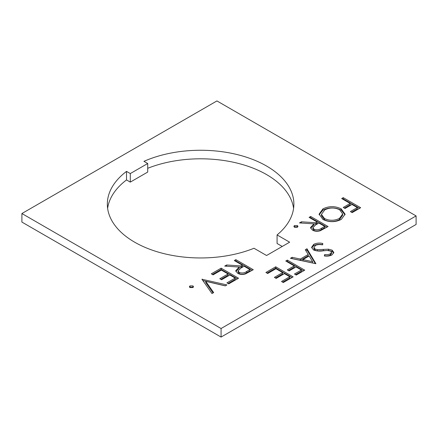 <?xml version="1.0" encoding="UTF-8"?>
<svg xmlns="http://www.w3.org/2000/svg" width="438" height="438" viewBox="0 0 438 438"><rect width="100%" height="100%" fill="white"/><g stroke="black" fill="none" stroke-linecap="round" stroke-linejoin="round"><path stroke-width="0.66" d="M134.652 242.187A93.272 53.852 0 0 0 254.007 248.258L266.561 255.507L289.633 242.187L277.079 234.938A93.272 53.852 0 0 0 293.882 204.108A93.272 53.852 0 0 0 241.924 155.829A93.272 53.852 0 0 0 143.938 161.337L147.715 163.516L130.3 173.568L126.522 171.389A93.272 53.852 0 0 0 107.332 204.108A93.272 53.852 0 0 0 134.652 242.187M322.91 208.888C328.976 205.937 335.059 205.915 341.169 208.827L345.089 214.187L341.355 219.378C335.24 222.389 329.102 222.411 322.943 219.443L319.105 214.133L322.91 208.888L322.91 210.141C328.976 207.19 335.059 207.174 341.169 210.081L341.169 208.827M294.473 225.565L297.375 225.565L297.977 226.402L297.375 227.24L294.473 227.24L293.871 226.391L294.473 225.565L294.473 226.818L297.375 226.818L297.375 225.565M234.308 260.555L235.868 259.652L253.284 269.709L245.614 273.859C242.751 274.79 240.106 274.615 237.686 273.334L235.715 270.75L239.143 267.043L224.705 266.101L226.638 264.985L241.075 265.932L242.345 265.198L234.308 260.555M21.9 213.536L221.07 328.522L416.1 215.923L416.1 224.464L221.07 337.068L21.9 222.077L21.9 213.536L216.93 100.932L416.1 215.923M313.471 249.939L311.615 247.284L313.734 244.344C316.417 243.035 319.45 242.745 322.839 243.484L322.248 244.842C319.784 244.333 317.539 244.508 315.519 245.373L313.931 247.459L315.059 249.047L317.397 249.676L328.533 249.184L332.157 250.153L333.838 252.452L331.933 254.976C329.737 256.044 327.208 256.367 324.344 255.956L324.684 254.522C326.803 254.823 328.681 254.598 330.318 253.848L331.528 252.288L330.668 251.1L327.268 250.465L323.195 250.815C319.625 251.396 316.384 251.1 313.471 249.939M309.097 217.379L310.657 216.476L328.073 226.528L320.402 230.684C317.539 231.614 314.895 231.439 312.475 230.158L310.504 227.574L313.931 223.867L299.493 222.92L301.426 221.803L315.864 222.75L317.134 222.017L309.097 217.379M306.972 248.762L315.907 263.714L290.454 258.3L292.151 257.32L300.309 259.055L308.204 254.5L305.27 249.748L306.972 248.762L306.972 250.021L315.36 263.599M285.768 261.01L287.328 260.106L304.744 270.158L296.258 275.059L294.473 274.024L301.393 270.032L296.033 266.939L289.113 270.93L287.328 269.901L294.248 265.904L285.768 261.01M265.899 272.48L275.721 266.808L293.131 276.86L283.309 282.532L281.525 281.503L289.786 276.734L284.426 273.64L276.164 278.409L274.38 277.374L282.641 272.606L275.945 268.74L267.684 273.509L265.899 272.48M341.689 198.562L343.255 197.658L360.666 207.711L352.185 212.611L350.395 211.576L357.32 207.579L351.96 204.486L345.04 208.483L343.255 207.453L350.176 203.456L341.689 198.562M211.313 273.832L221.135 268.16L238.546 278.218L228.724 283.884L226.939 282.855L235.201 278.086L229.84 274.993L221.579 279.762L219.794 278.732L228.056 273.964L221.36 270.093L213.098 274.861L211.313 273.832M201.934 279.247L226.939 284.919L225.263 285.883L205.74 281.311L213.656 292.584L211.981 293.553L201.934 279.247M189.993 285.883L192.895 285.883L193.497 286.726L192.895 287.558L189.993 287.558L189.391 286.715L189.993 285.883L189.993 287.142L192.895 287.142L192.895 285.883M221.07 328.522L221.07 337.068M107.628 208.379A93.272 53.852 0 0 1 126.522 179.936L130.3 182.115L147.715 172.063L147.715 163.516M277.079 234.938L277.079 243.484L282.231 246.457M293.586 208.379A93.272 53.852 0 0 0 147.715 168.301M126.522 179.936L126.522 171.389M130.3 182.115L130.3 173.568M311.692 247.897L313.734 245.603L313.734 244.344M313.734 245.603C316.417 244.289 319.45 244.004 322.839 244.743M313.931 247.459L313.931 248.718L315.059 250.306L315.059 249.047M315.059 250.306L317.397 250.93L317.397 249.676M317.397 250.93L328.533 250.443L328.533 249.184M328.533 250.443L332.157 251.412L332.157 250.153M332.157 251.412L333.723 253.065M324.635 255.984L324.684 254.522M324.684 255.776C326.803 256.082 328.681 255.858 330.318 255.102L330.318 253.848M330.318 255.102L331.528 253.542L331.528 252.288M235.398 261.185L235.868 260.911L235.868 259.652M235.868 260.911L252.195 270.339M235.819 271.379L239.143 268.302L239.143 267.043M226.638 266.227L226.638 264.985M239.143 267.06L241.075 267.185L241.075 265.932M241.075 267.185L242.345 266.452L242.345 265.198M238.091 270.821L238.091 272.08L239.252 273.69C242.033 274.67 244.508 274.347 246.671 272.721L249.934 270.837L249.934 269.578L244.13 266.227L240.916 268.056L238.091 270.821L239.252 272.436C242.033 273.411 244.508 273.088 246.671 271.461L249.934 269.578M239.252 273.69L239.252 272.436M297.375 226.818L297.67 227.026M294.183 227.026L294.473 226.818M310.186 218.004L310.657 217.73L310.657 216.476M310.657 217.73L326.983 227.158M310.608 228.203L313.931 225.121L313.931 223.867L315.864 224.01L315.864 222.75M301.426 223.046L301.426 221.803M315.864 224.01L317.134 223.276L317.134 222.017M312.885 227.645L312.885 228.899L314.041 230.514C316.827 231.488 319.297 231.165 321.459 229.539L324.722 227.656L324.722 226.402L318.919 223.051L315.705 224.875L312.885 227.645L314.041 229.255C316.827 230.235 319.297 229.912 321.459 228.286L324.722 226.402M314.041 230.514L314.041 229.255M341.169 210.081L345.045 214.823M319.143 214.768L322.91 210.141M321.432 214.385L321.432 215.644L324.509 219.799C329.529 222.143 334.522 222.093 339.494 219.646L342.686 215.206L342.686 213.947L339.609 209.731C334.621 207.404 329.672 207.453 324.761 209.884L321.432 214.385L324.509 218.546C329.529 220.889 334.522 220.834 339.494 218.387L342.686 213.947M324.509 219.799L324.509 218.546M339.494 219.646L339.494 218.387M292.047 258.639L292.151 257.32M292.151 258.579L300.309 260.314L300.309 259.055M300.309 260.314L308.204 255.754L308.204 254.5M305.839 250.673L306.972 250.021M302.915 259.614L302.915 260.867L312.639 262.937L312.639 261.683L309.14 256.016L302.915 259.614L312.639 261.683M286.852 261.634L287.328 261.36L287.328 260.106M287.328 261.36L303.654 270.788M295.562 274.653L301.393 271.286L301.393 270.032M288.418 270.531L294.248 267.164L294.248 265.904M266.983 273.109L275.721 268.067L275.721 266.808M275.721 268.067L292.047 277.489M282.614 282.132L289.786 277.988L289.786 276.734M275.469 278.004L282.641 273.865L282.641 272.606M342.779 199.186L343.255 198.912L343.255 197.658M343.255 198.912L359.576 208.34M351.484 212.206L357.32 208.838L357.32 207.579M344.339 208.083L350.176 204.716L350.176 203.456M212.403 274.462L221.135 269.419L221.135 268.16M221.135 269.419L237.462 278.842M228.028 283.485L235.201 279.345L235.201 278.086M220.883 279.356L228.056 275.217L228.056 273.964M202.159 279.564L202.159 279.115M202.838 280.534L225.389 285.811M213.027 292.951L205.74 282.57L205.74 281.311M192.895 287.142L193.185 287.35M189.698 287.35L189.993 287.142M323.31 250.722L323.31 249.468M246.671 272.721L246.671 271.461M321.459 229.539L321.459 228.286"/></g></svg>
